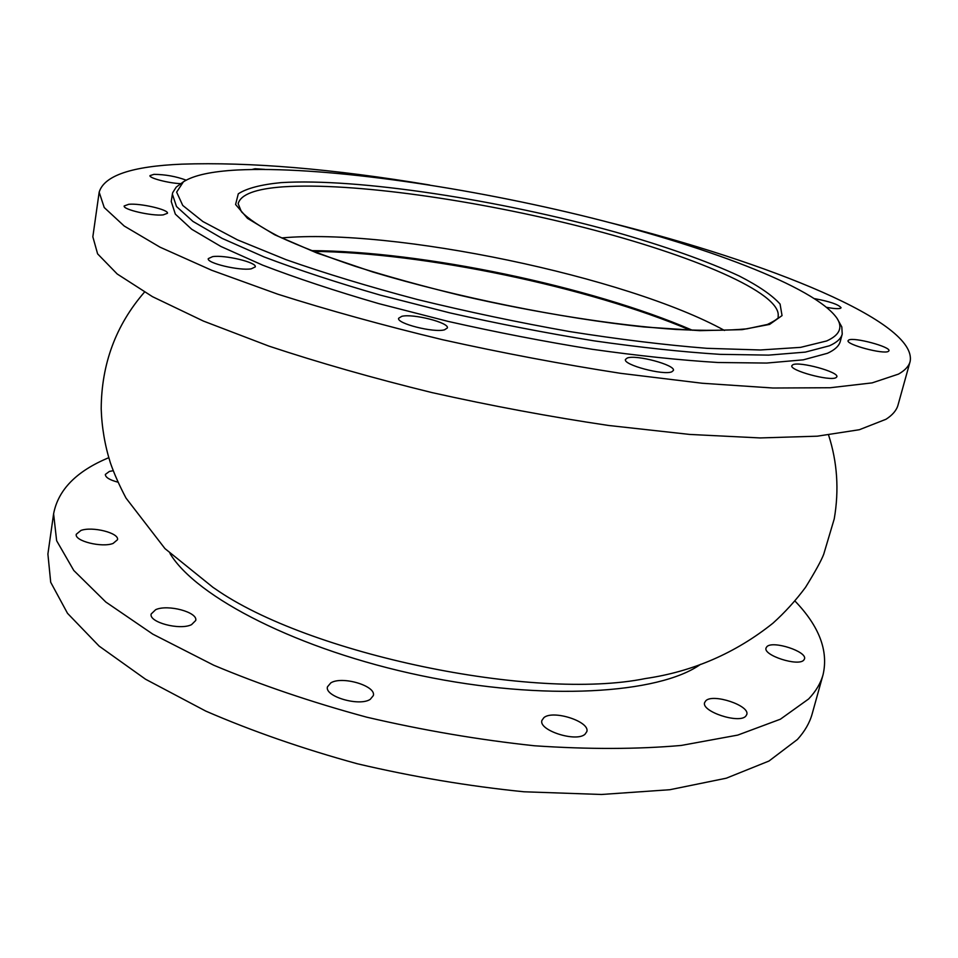 <?xml version="1.0" encoding="UTF-8"?>
<svg xmlns="http://www.w3.org/2000/svg" width="958" height="958" viewBox="0 0 958 958"><rect width="100%" height="100%" fill="white"/><g stroke="black" fill="none" stroke-linecap="round" stroke-linejoin="round"><path stroke-width="1.44" d="M237.452 169.997C211.526 171.374 193.516 175.314 183.397 181.816L176.631 192.115L182.75 205.443L202.904 221.549L237.536 239.895L286.143 259.702C324.978 273.341 368.686 286.61 417.281 299.483C467.588 311.757 518.326 322.451 569.507 331.54C619.467 339.419 665.271 345.012 706.92 348.317L760.413 349.981L800.625 347.359L826.694 340.952C839.555 335.156 843.004 327.636 837.064 318.379C815.21 286.646 702.777 244.925 579.877 215.095C456.355 185.265 319.601 165.974 237.452 169.997M837.064 318.379L841.807 326.918L842.226 334.091C841.064 338.617 836.801 342.509 829.436 345.79L805.319 352.113L768.651 355.119L720.045 354.352C682.192 351.933 640.207 347.419 594.08 340.844C546.479 333.121 498.411 323.804 449.877 312.883L380.35 295.136C336.617 282.514 297.842 269.773 264.025 256.912L222.172 238.41L192.941 221.418L176.512 206.533L172.368 194.151L172.715 192.63L176.248 187.097L183.397 181.816M370.267 699.328L373.345 695.568C376.35 685.88 342.162 675.725 330.833 682.862L327.468 686.814C324.295 696.466 359.37 706.788 370.267 699.328M585.039 734.223L586.823 731.613C590.284 721.649 553.209 709.627 543.928 717.602L541.917 720.416C538.24 730.307 576.213 742.558 585.039 734.223M745.779 716.165L746.773 714.524C750.174 705.603 712.908 693.185 705.795 700.777L704.633 702.573C701.005 711.411 739.085 724.068 745.779 716.165M803.75 660.146L804.492 658.948C807.462 651.56 772.771 640.279 766.903 646.65L766.053 647.967C762.879 655.272 798.254 666.768 803.75 660.146M113.176 470.713L109.392 471.42L105.344 474.45C105.44 477.407 109.631 479.982 117.93 482.161M113.092 543.437L117.499 539.725C119.391 533.007 92.435 526.182 80.939 530.445L76.269 534.277C74.269 540.995 101.895 547.892 113.092 543.437M401.785 316.332C412.922 313.398 449.53 322.714 447.362 327.971L444.512 329.815C433.878 332.989 396.241 323.457 398.648 318.248L401.785 316.332M627.239 358.029C635.98 354.376 675.821 365.058 673.39 370.459L671.845 371.788C663.643 375.704 622.748 364.77 625.466 359.442L627.239 358.029M792.817 364.759C799.2 361.118 839.196 372.003 836.849 376.805L836.023 377.644C830.143 381.524 789.2 370.387 791.847 365.669L792.817 364.759M848.8 339.994C853.985 336.953 891 346.88 888.94 350.796L888.341 351.394C883.587 354.628 845.782 344.497 848.093 340.653L848.8 339.994M814.935 298.704C830.035 301.566 838.753 304.584 841.088 307.769L840.417 308.32C838.274 308.979 833.759 308.668 826.898 307.398M252.17 169.446L255.067 168.74L264.755 169.362M180.715 183.649C168.548 183.218 148.897 178.056 149.975 175.625L153.939 174.356C165.315 174.476 176.044 176.404 186.127 180.152M128.767 204.293C140.407 203.108 168.907 209.706 167.458 213.275L163.159 214.903C151.843 216.245 122.588 209.515 124.193 205.958L128.767 204.293M191.516 624.664L195.719 620.485C198.078 612.198 167.746 604.055 155.663 609.683L151.16 614.006C148.67 622.293 179.805 630.544 191.516 624.664M212.628 256.636C224.783 254.684 257.055 262.42 255.295 266.887L251.259 268.827C239.512 270.958 206.329 263.067 208.281 258.624L212.628 256.636M842.226 334.091L840.31 341.299C839.124 345.91 834.837 349.909 827.461 353.286L803.307 359.837L766.628 363.058L718.033 362.507C680.204 360.196 638.256 355.789 592.176 349.275C544.635 341.623 496.627 332.33 448.164 321.409L378.745 303.614C335.084 290.933 296.381 278.107 262.624 265.138L220.867 246.457L191.708 229.249L175.338 214.137L171.243 201.527L172.368 194.151M610.138 222.711C768.28 262.3 918.004 321.996 910.1 361.597C908.843 366.255 904.975 370.423 898.508 374.099L872.127 382.889L830.167 387.739L772.998 388.014L702.202 383.248L620.652 373.333C562.178 364.268 502.806 353.059 442.548 339.707C383.356 325.433 328.45 310.272 277.832 294.202L211.622 270.24L160.022 247.176L124.217 226.028L104.23 207.539L99.165 192.187C104.147 175.613 131.701 166.261 181.852 164.153C250.062 161.878 332.654 168.824 429.639 185.002M910.1 361.597L898.029 405.018C896.604 410.252 892.605 415.006 886.018 419.257L859.35 429.723L817.27 436.189L760.185 437.938L689.664 434.429L608.605 425.472C550.539 416.862 491.646 405.905 431.914 392.576C373.297 378.194 318.942 362.699 268.851 346.089L203.419 321.074L152.466 296.669L117.199 273.988L97.608 253.858L92.842 236.806L99.165 192.187M794.996 601.049C819.174 626.209 828.538 650.721 823.09 674.588C820.731 683.162 815.917 691.293 808.624 698.981L780.387 719.207L737.744 735.097L681.246 745.444C637.202 749.312 588.308 749.419 534.552 745.779C479.072 739.851 423.113 730.319 366.698 717.171C311.458 702.19 260.468 684.874 213.694 665.199L152.837 634.16L105.835 602.043L73.778 570.465L56.642 540.731L53.6 513.835C58.151 489.789 76.544 471.073 108.781 457.696M823.09 674.588L812.216 713.71C809.738 722.739 804.804 731.325 797.415 739.48L768.975 761.035L726.272 778.207L669.87 789.715L601.48 794.481L523.918 791.775C468.809 786.219 413.281 776.89 357.334 763.765C302.584 748.713 252.062 731.158 205.766 711.087L145.556 679.234L99.117 646.099L67.503 613.312L50.702 582.272L47.9 554.035L53.6 513.835M700.585 664.301C659.176 693.927 543.904 701.376 421.328 675.689C298.728 650.159 196.067 597.193 169.973 553.461M283.305 186.822C255.678 188.786 240.626 194.414 238.159 203.719L241.416 211.694C248.302 218.843 260.672 227.094 278.515 236.422C299.399 246.086 324.93 256.037 355.119 266.276C387.571 276.479 422.646 286.179 460.355 295.387C536.923 313.098 616.234 325.469 676.384 329.468C704.753 330.797 728.284 330.582 746.977 328.822L767.394 324.463C775.836 320.367 779.405 317.721 778.112 316.523C782.171 292.837 691.64 254.948 584.105 227.525C476.138 199.982 352.113 182.224 283.305 186.822M769.633 324.403L742.115 329.648L699.795 330.654L644.423 327.001C561.172 318.343 456.08 297.076 372.578 271.916L317.074 253.056L274.766 234.818L247.487 218.352L235.584 204.509L238.291 193.815C246.745 188.319 260.995 184.583 281.029 182.631C357.526 177.865 499.549 199.899 614.988 231.956C663.966 245.883 707.028 261.007 739.301 276.036C758.64 285.963 772.232 295.303 780.075 304.057L782.039 315.601L769.633 324.403M313.134 251.379C423.424 252.481 588.823 287.029 690.323 330.187M311.218 250.637C421.628 251.008 591.062 286.406 692.383 330.259M281.7 237.943C392.493 227.669 627.095 276.682 724.511 330.462M828.586 435.064C837.328 462.139 839.208 490.101 834.226 518.937L823.736 554.191C821.353 560.514 815.294 571.531 805.57 587.278C795.823 600.415 784.949 612.39 772.95 623.191C735.433 653.152 692.897 671.606 645.369 678.551C533.846 701.292 307.961 654.098 214.867 588.607L212.868 587.29M144.454 292.142C115.846 325.121 101.44 364.016 101.201 408.85C101.811 427.304 104.853 445.231 110.326 462.654C114.086 473.587 119.319 485.407 126.025 498.1L164.968 548.611L213.119 587.458"/></g></svg>
